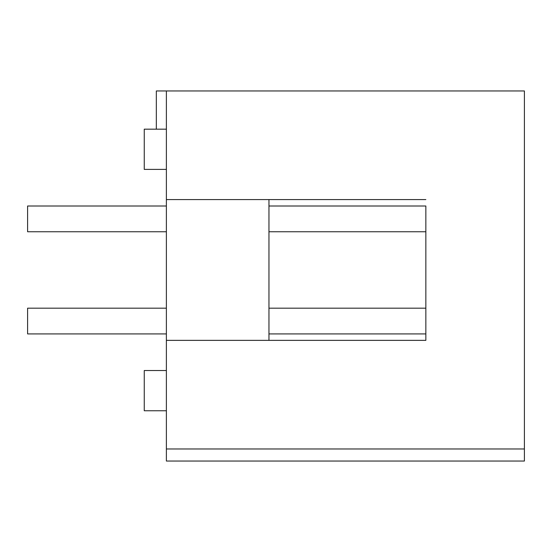 <?xml version="1.0" encoding="UTF-8"?>
<svg xmlns="http://www.w3.org/2000/svg" width="552" height="552" viewBox="0 0 552 552"><rect width="100%" height="100%" fill="white"/><g stroke="black" fill="none" stroke-linecap="round" stroke-linejoin="round"><path stroke-width="0.83" d="M166.38 370.53L144.258 370.53L144.258 410.757L166.38 410.757M166.38 129.175L144.258 129.175L144.258 169.402L166.38 169.402M166.38 206.006L27.6 206.006L27.6 231.75L166.38 231.75M166.38 308.182L27.6 308.182L27.6 333.925L166.38 333.925M166.38 340.363L166.38 199.569L425.847 199.569L268.962 199.569L268.962 340.363L425.847 340.363L166.38 340.363L166.38 448.976L524.4 448.976L524.4 90.956L156.326 90.956L156.326 129.175M166.38 448.976L166.38 461.044L524.4 461.044L524.4 448.976M268.962 308.182L425.847 308.182L425.847 231.75L268.962 231.75M268.962 206.006L425.847 206.006L425.847 340.363L425.847 333.925L268.962 333.925M166.38 90.956L166.38 199.569"/></g></svg>
